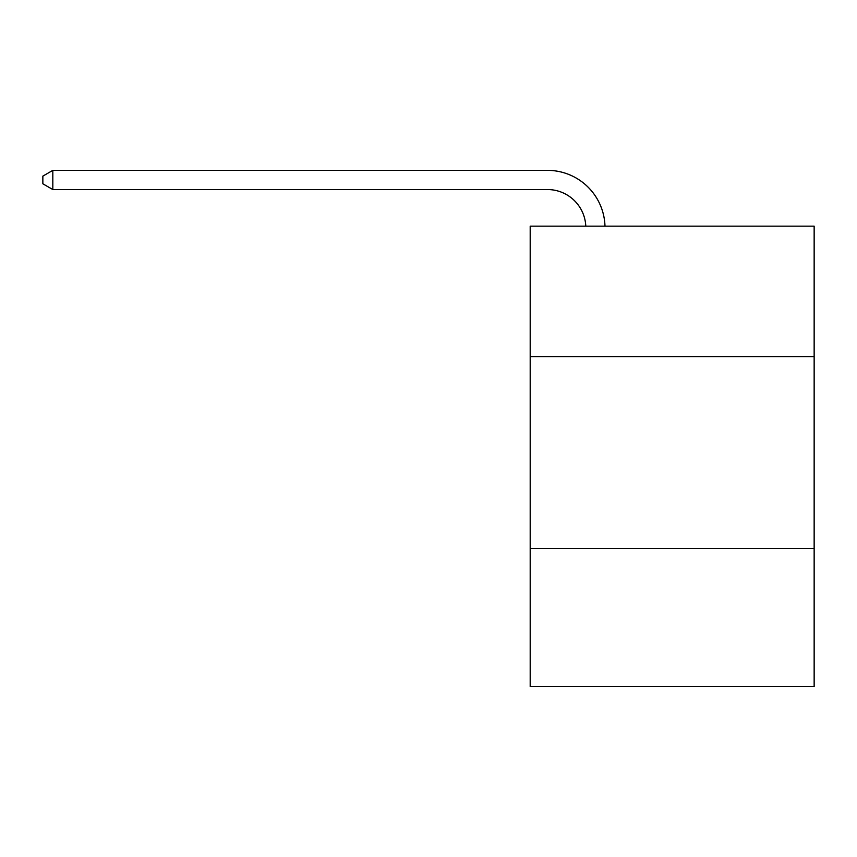 <?xml version="1.0" encoding="UTF-8"?>
<svg xmlns="http://www.w3.org/2000/svg" width="857" height="857" viewBox="0 0 857 857"><rect width="100%" height="100%" fill="white"/><g stroke="black" fill="none" stroke-linecap="round" stroke-linejoin="round"><path stroke-width="1.29" d="M814.15 356.63L814.15 226.162L530.194 226.162L530.194 356.63L814.15 356.63L814.15 686.639L530.194 686.639L530.194 356.63M814.15 548.491L530.194 548.491M547.452 189.547A38.372 38.372 0 0 1 585.792 226.162A38.372 38.372 0 0 0 547.452 189.547A38.372 38.372 0 0 1 585.792 226.162A38.372 38.372 0 0 0 547.452 189.547A38.372 38.372 0 0 1 585.792 226.162A38.372 38.372 0 0 0 547.452 189.547A38.372 38.372 0 0 1 585.792 226.162A38.372 38.372 0 0 0 547.452 189.547L52.823 189.547L42.85 183.794L42.85 176.124L52.823 170.361L547.452 170.361A57.558 57.558 0 0 1 604.988 226.162M52.823 189.547L52.823 170.361L547.452 170.361"/></g></svg>
